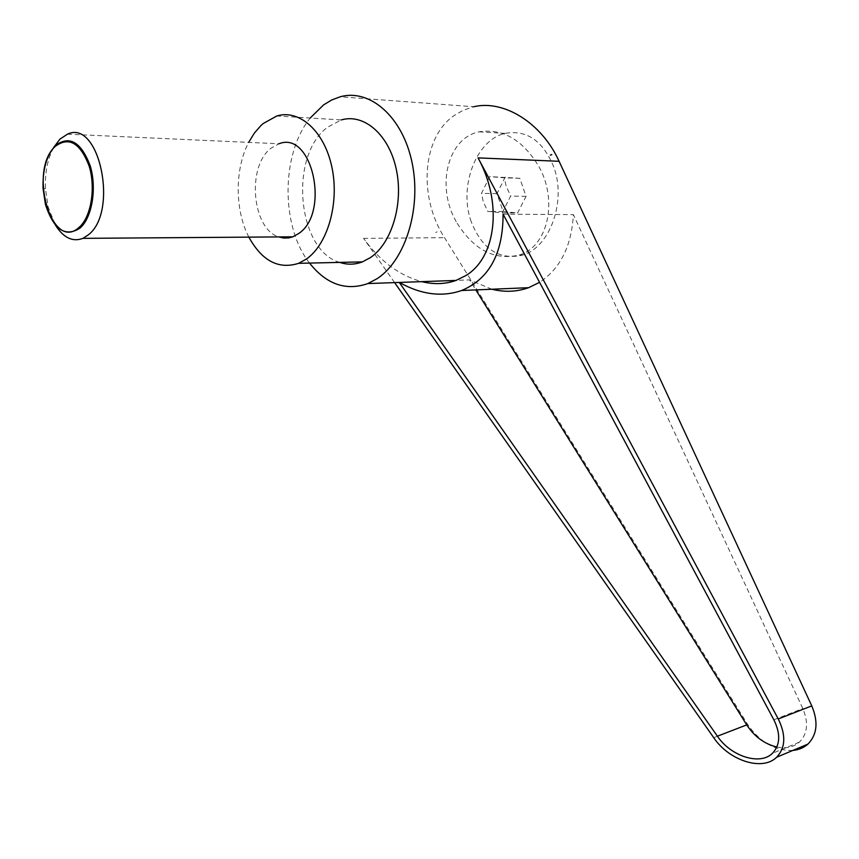 <?xml version="1.0" encoding="UTF-8"?>
<svg xmlns="http://www.w3.org/2000/svg" width="859" height="859" viewBox="0 0 859 859"><rect width="100%" height="100%" fill="white"/><g stroke="black" fill="none" stroke-linecap="round" stroke-linejoin="round"><path stroke-width="0.64" stroke-dasharray="4.29 3.22" d="M67.474 134.165L279.014 143.764L271.09 148.156C246.501 166.281 251.998 228.988 278.724 236.912M309.53 263.079C280.85 226.916 280.743 154.255 310.206 118.027M792.814 750.444C774.872 750.755 759.85 742.133 747.76 724.577L444.522 237.675C418.494 197.495 421.737 138.535 453.595 115.901L463.184 110.242L473.76 106.741L340.218 96.788M394.614 282.611L363.593 238.373C379.957 261.125 399.36 275.556 421.78 281.645M435.674 232.456L437.081 231.866M248.863 237.138C234.808 210.391 234.593 169.137 248.67 142.39M339.767 262.403C297.311 250.656 288.549 155.64 327.633 127.153L341.334 119.927L276.791 115.997M471.215 221.729C458.459 187.112 475.832 139.813 505.081 133.381C526.674 129.569 542.888 140.715 553.711 166.829C566.618 200.974 550.039 246.898 523.12 254.962C499.616 260.599 482.307 249.518 471.215 221.729M456.204 221.708L455.495 220.376C436.232 185.533 447.743 138.213 479.011 131.846C502.579 128.12 522.487 139.588 538.733 166.259C558.511 201.038 547.516 246.952 519.223 255.048C494.279 260.782 473.277 249.668 456.204 221.708M502.182 212.849L510.633 196.056L506.123 185.984L504.33 177.834L489.716 176.61L481.48 193.35L483.22 201.414L487.644 211.346L502.182 212.849L517.612 212.957L526.073 196.346L519.802 178.296L489.716 176.61M776.858 747.019C785.974 748.812 793.491 747.19 799.396 742.144C807.578 733.844 808.706 722.644 802.8 708.535L573.372 214.621C571.579 246.082 560.304 268.652 539.57 282.332M399.285 282.45L469.594 279.884L475.832 289.913M503.073 214.181L573.372 214.621M491.853 289.236L469.594 279.884M551.779 154.588L550.383 155.114M519.802 178.296L504.33 177.834M505.21 177.083L496.964 193.651L503.095 211.475L517.612 212.957M496.964 193.651L481.48 193.35M503.095 211.475L487.644 211.346M526.073 196.346L510.633 196.056M53.688 147.469C47.589 158.851 44.84 172.595 45.452 188.712L48.201 207.212L55.341 224.951M363.593 238.373L444.522 237.675M773.862 719.81L802.8 708.535M713.732 737.698L747.76 724.577M479.011 131.846L505.081 133.381M799.396 742.144L772.37 753.375M519.223 255.048L523.12 254.962M45.42 204.345L48.201 207.212M43.047 188.325L45.452 188.712"/><path stroke-width="1.29" d="M55.341 224.951C63.405 237.793 72.607 242.259 82.936 238.351L88.348 234.829C118.843 211.851 99.333 118.671 67.474 134.165L59.926 139.137L53.688 147.469M55.524 145.482C69.504 135.153 81.057 141.918 90.195 165.755C97.046 188.228 92.074 217.789 80.005 228.118C65.134 237.535 53.602 229.611 45.42 204.345L43.047 188.325C42.542 169.373 46.697 155.092 55.524 145.482M278.724 236.912L283.738 238.072L288.807 237.911L292.822 236.816L298.492 233.659C330.425 213.129 312.279 130.214 279.014 143.764M55.287 146.352C27.896 170.597 51.959 253.18 79.243 227.216C91.043 217.091 95.907 188.185 89.196 166.206C80.274 142.873 68.967 136.259 55.287 146.352M310.206 118.027L323.575 104.905L331.681 99.988L340.218 96.788C370.068 88.359 402.817 117.082 412.105 162.834C421.662 208.469 405.33 260.298 377.262 278.584L367.92 283.556C345.866 291.18 326.399 284.35 309.53 263.079M421.78 281.645C433.935 284.619 445.338 284.222 456 280.431L465.642 275.685C495.944 257.947 503.03 203.196 478.044 157.884L559.091 161.299L811.766 705.883C818.477 721.914 817.177 734.649 807.9 744.109C803.809 747.749 798.784 749.853 792.814 750.444M248.67 142.39L254.275 133.22L260.825 125.65L263.187 123.524L276.791 115.997C299.437 108.91 324.455 131.287 331.896 167.183C339.552 202.96 327.773 244.074 306.588 258.913L298.642 263.326C278.617 269.683 262.027 260.953 248.863 237.138M341.334 119.927C364.119 113.173 389.052 134.777 396.289 169.32C403.741 203.755 391.725 243.312 370.39 257.625L362.391 261.888C354.821 264.744 347.283 264.916 339.767 262.403M399.349 282.439C421.178 294.616 441.945 297.3 461.637 290.503C489.254 278.95 503.063 253.512 503.073 214.181L773.862 719.81C780.756 733.919 780.251 745.097 772.37 753.375C760.011 765.734 730.837 756.296 717.405 736.206L399.285 282.45M475.832 289.913L746.729 724.899C754.417 736.603 764.456 743.98 776.858 747.019M539.57 282.332L528.629 287.69C516.914 291.867 504.652 292.382 491.853 289.236M394.614 282.611L713.732 737.698C729.066 760.666 762.47 771.479 776.6 757.251C785.556 747.813 786.103 735.046 778.254 718.972L478.044 157.884M550.383 155.114L551.779 154.588L550.404 155.146M473.76 106.741C503.954 99.483 541.889 123.084 559.091 161.299M717.405 736.206L746.729 724.899M778.254 718.972L811.766 705.883M456 280.431L367.92 283.556M362.391 261.888L298.642 263.326M528.629 287.69L461.637 290.503M807.9 744.109L776.6 757.251M82.936 238.351L292.822 236.816"/></g></svg>
